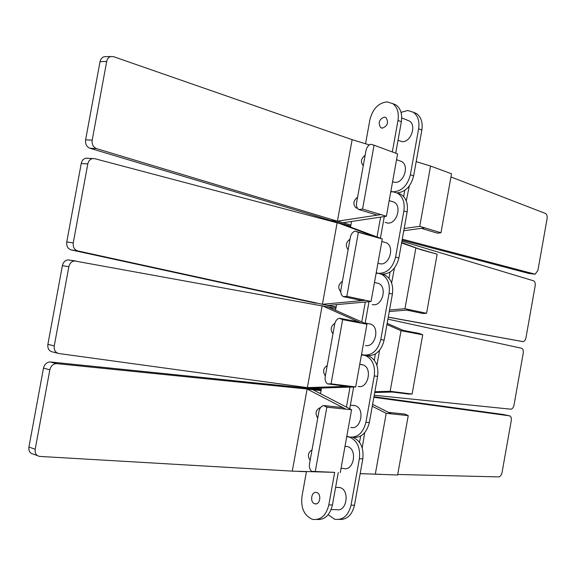<?xml version="1.0" encoding="UTF-8"?>
<svg xmlns="http://www.w3.org/2000/svg" width="576" height="576" viewBox="0 0 576 576"><rect width="100%" height="100%" fill="white"/><g stroke="black" fill="none" stroke-linecap="round" stroke-linejoin="round"><path stroke-width="0.86" d="M321.041 390.658L307.116 389.009L300.708 387.526L321.163 389.966M397.714 474.48L498.73 476.899C500.314 476.669 501.422 475.207 502.049 472.507L511.258 420.631C511.589 417.917 511.027 416.318 509.566 415.85L373.867 397.303M509.566 415.85L503.554 414.54L373.968 396.756M300.708 387.526L49.997 361.93C46.649 362.261 44.482 364.327 43.495 368.122L28.93 447.055L35.201 449.258C34.783 453.362 36.281 455.746 39.686 456.408L292.291 471.132L334.519 472.356L311.63 471.355C309.758 469.555 309.046 467.093 309.485 463.968L319.01 411.127C319.702 408.031 321.228 406.174 323.575 405.562L326.858 407.196L315.259 471.542M37.346 455.58L33.422 454.176C30.017 453.506 28.526 451.13 28.93 447.055M323.575 405.562L342.619 407.556L345.888 409.162L307.116 389.009L56.362 363.6C53.006 363.938 50.832 366.019 49.838 369.835L35.201 449.258M307.116 389.009L292.291 471.132L334.519 472.356M306.425 471.722L298.102 471.377M360.166 473.623L397.62 475.006L408.247 415.62L391.464 413.885L372.6 404.352M360.151 473.688L380.635 474.293M391.464 413.885L386.208 413.338L372.262 406.267M386.208 413.338L375.322 474.07M317.736 418.19C314.834 413.107 315.763 409.565 320.53 407.57M340.279 472.594L351.576 409.752L312.84 389.686M310.118 460.454C307.332 455.983 307.966 452.47 312.019 449.921M351.576 409.752L326.858 407.196M388.44 412.358L405.022 414.094L408.247 415.62M335.866 308.419L74.441 260.928C71.532 261.432 69.667 263.369 68.846 266.731L54.252 345.91C53.842 350.093 55.346 352.62 58.766 353.506L307.368 387.619L350.021 386.215L346.37 386.251L327.406 383.868C325.512 382.212 324.778 379.829 325.217 376.718L334.721 324.014C335.412 320.918 336.946 318.989 339.314 318.233L342.634 319.637L331.07 383.825L327.406 383.868M374.234 395.258L510.862 409.19C512.381 408.989 513.439 407.592 514.03 404.993L523.217 353.225C523.555 350.496 523.001 348.84 521.568 348.257L387.9 319.162M68.846 266.731L62.395 265.658C63.209 262.31 65.066 260.388 67.975 259.891L75.614 260.957M62.395 265.658L47.88 344.347L54.252 345.91M57.715 353.239L52.387 351.9C48.974 351.014 47.47 348.502 47.88 344.347M339.314 318.233L358.049 321.797L361.361 323.186L322.157 305.69L307.368 387.619L313.092 388.303L355.687 386.928L331.07 383.825M321.286 389.29L313.092 388.303M374.868 391.723L390.161 391.284L412.114 394.056L408.528 394.07L392.314 392.033M374.724 392.522L395.395 391.946M387.144 323.352L406.195 331.69L401.026 330.703L386.935 324.526M401.026 330.703L390.161 391.284M332.95 333.821C330.106 329.681 330.746 326.182 334.872 323.323M355.687 386.928L366.955 324.245L327.794 306.814M325.346 375.984C322.524 371.743 323.158 368.244 327.247 365.479M366.955 324.245L342.634 319.637M406.195 331.69L422.712 334.814L412.114 394.056M403.265 330.408L419.458 333.482L422.712 334.814M350.662 226.382L94.666 158.659L92.549 158.58C90.058 159.192 88.481 160.978 87.804 163.937L73.246 242.878C72.835 247.075 74.304 249.746 77.674 250.898L336.074 307.282M388.26 317.124L523.022 341.626C524.455 341.402 525.442 340.063 525.989 337.615L535.154 285.948C535.493 283.219 534.953 281.498 533.542 280.793L401.897 241.2M87.804 163.937L81.238 163.49C81.914 160.553 83.491 158.774 85.975 158.17L88.092 158.249M81.238 163.49L66.766 241.949L73.246 242.878M315.929 303.25L71.194 249.919C67.831 248.774 66.355 246.118 66.766 241.949M388.246 317.232L522.749 341.604M355.018 231.127L376.79 237.42L337.162 222.581L322.409 304.308L365.479 300.298L361.793 300.557L343.13 296.597C341.215 295.092 340.474 292.788 340.906 289.692L350.388 237.125C351.079 234.022 352.62 232.027 355.018 231.127L358.373 232.301L346.838 296.323L343.13 296.597M336.118 307.051L322.409 304.308M389.542 310.01L404.971 308.707L426.564 313.301L422.95 313.517L406.75 310.082M389.261 311.544L410.119 309.802M328.046 305.431L371.052 301.478L346.838 296.323M401.652 242.539L420.89 249.689L401.573 242.978M415.807 248.27L404.971 308.707M348.127 249.667C345.247 245.772 345.874 242.287 350.014 239.198M371.052 301.478L382.291 238.954L342.713 224.143M340.783 291.881C337.651 287.957 338.198 284.407 342.432 281.239M382.291 238.954L358.373 232.301M420.89 249.689L437.141 254.203L426.564 313.301M418.486 248.796L437.141 254.203M402.257 239.17L535.162 274.205L537.919 270.374L547.07 218.801C547.409 216.065 546.883 214.286 545.486 213.473L450.965 176.969M369.374 144.929L352.13 139.666L113.472 56.642L110.707 56.527C108.598 57.204 107.266 58.846 106.697 61.459L100.03 61.639L100.901 59.256L102.449 57.506L104.026 56.736L106.142 56.671M100.03 61.639L85.601 139.86L92.189 140.155C91.764 144.367 93.211 147.182 96.523 148.601L337.414 221.198L330.869 220.55L350.705 226.145M330.869 220.55L89.935 148.248C86.63 146.837 85.183 144.043 85.601 139.86M402.084 240.127L528.991 273.47M106.697 61.459L92.189 140.155M352.13 139.666L337.414 221.198L380.894 214.589L377.172 215.071L358.819 209.556C356.882 208.195 356.126 205.97 356.558 202.889L366.012 150.451C366.703 147.355 368.258 145.289 370.678 144.252L374.069 145.195L362.563 209.052L358.819 209.556M350.906 225.014L337.414 221.198M404.172 228.499L419.738 226.325L440.986 232.74L437.335 233.15L421.315 228.334M403.769 230.767L424.807 227.851M342.965 222.768L386.381 216.245L362.563 209.052M440.986 232.74L451.534 173.779L430.553 166.039L416.182 161.633M430.553 166.039L419.738 226.325M363.262 165.715C360.346 162.05 360.972 158.573 365.141 155.275M374.069 145.195L397.591 153.871L386.381 216.245M357.422 208.181L355.889 207.785C352.771 204.084 353.34 200.563 357.581 197.215M364.687 432.713L362.218 447.89M359.525 442.332L360.641 436.061M379.584 350.28L376.927 365.328M374.27 360.216L375.394 353.959M394.459 268.02L391.615 283.01M388.98 278.294L390.11 272.059M409.32 185.911L406.274 200.93M403.661 196.574L404.791 190.354M334.188 400.745L335.455 401.4M369.936 218.714L365.184 219.427M338.27 472.536L332.431 504.972C329.904 515.138 324.763 519.977 317.002 519.48M345.002 446.35L347.429 446.558C357.883 448.963 353.801 471.737 343.505 468.439L341.05 468.331M328.198 514.663L334.274 519.062L335.398 519.365C343.26 520.07 348.473 515.34 351.036 505.174L359.374 458.719C360.518 447.667 357.192 440.446 349.394 437.054L346.745 436.622M336.996 487.404L339.934 487.562C350.158 490.01 346.752 512.446 336.571 509.63L331.121 509.594M352.829 437.321C360.612 440.698 363.938 447.898 362.808 458.914L354.492 505.21C352.03 515.124 346.946 519.862 339.257 519.422M334.67 472.435L328.824 504.936C326.21 515.318 320.954 520.15 313.056 519.43L311.926 519.127C304.049 515.333 300.73 507.78 301.961 496.469L306.439 471.614M314.698 503.734C309.557 502.387 311.407 490.982 316.512 492.494L316.714 492.545C321.847 493.826 320.069 505.267 314.957 503.806L314.698 503.734M353.65 386.993L349.733 408.794M361.382 364.493L363.053 364.882C372.852 367.97 367.985 389.203 358.121 386.424M346.838 436.118L349.034 436.954C357.444 438.005 363.074 433.109 365.926 422.266L374.249 375.926C375.401 365.897 372.521 359.114 365.587 355.579L361.454 354.852M353.131 405.367L355.248 405.691C365.422 408.47 360.85 430.538 350.755 427.392M397.202 192.982L400.896 194.292C406.174 197.878 408.254 203.767 407.146 211.961L398.887 257.926C396.043 268.783 390.341 274.183 381.773 274.14L384.998 275.112C391.075 278.705 393.545 285.026 392.4 294.084L384.127 340.157C381.283 350.986 375.624 356.126 367.135 355.579L368.964 356.112C375.89 359.64 378.77 366.401 377.618 376.402L369.331 422.582C366.523 433.31 360.943 438.199 352.591 437.249M350.021 387.115L346.428 407.088M320.501 393.653L321.516 388.03M369 301.673L365.09 323.417M375.926 282.794L378.598 283.414C387.619 287.042 382.248 306.734 372.823 304.632L372.19 304.502M361.541 354.348L363.758 355.046C372.254 355.586 377.928 350.424 380.779 339.559L389.081 293.335C390.226 284.249 387.763 277.913 381.679 274.306L378.454 273.334L376.121 273.276M368.129 323.611L370.836 324.122C380.246 327.499 375.12 347.94 365.479 345.499M365.335 302.004L361.75 321.926M335.534 310.262L336.55 304.654M384.307 216.554L380.405 238.248M391.5 201.326L394.049 202.133C402.286 206.179 396.518 224.51 387.497 223.042L385.186 222.358M376.214 272.772L378.454 273.334C387.022 273.377 392.738 267.948 395.59 257.054L403.877 210.938C404.993 202.716 402.912 196.812 397.634 193.219L393.113 191.815L390.758 191.894M383.717 242.028L386.338 242.755C394.963 246.607 389.383 265.594 380.167 263.815L378.677 263.434M380.606 217.109L377.028 236.981M350.539 227.074L351.547 221.479M392.558 103.507L396.151 105.07C400.716 108.626 402.451 114.192 401.357 121.781L395.705 153.18M407.038 120.067L409.385 121.025C416.858 125.381 410.796 142.538 402.127 141.646L398.023 140.292M390.845 191.398L393.113 191.815C401.76 191.354 407.513 185.666 410.371 174.751L418.637 128.75C419.71 121.298 417.974 115.812 413.417 112.291L407.729 110.491L401.033 112.356M399.276 160.668L401.731 161.561C409.579 165.773 403.654 183.492 394.819 182.318L392.58 181.75M413.122 112.097L416.628 113.63C421.178 117.144 422.921 122.616 421.848 130.046L413.618 175.896C410.94 186.365 405.432 192.038 397.08 192.917M384.343 117.079L386.006 117.598C388.85 122.407 387.634 125.928 382.349 128.146L380.743 127.642C377.856 122.868 379.058 119.347 384.343 117.079M392.335 151.934L398.002 120.427C399.103 112.817 397.368 107.23 392.796 103.666L387.079 101.873C378.389 102.91 372.65 108.9 369.878 119.83L365.558 143.762M56.902 363.622L50.537 361.958M49.838 369.835L43.495 368.122M71.194 249.919L77.674 250.898M89.935 148.248L96.523 148.601M534.715 274.162L528.61 273.42M359.374 458.719L362.808 458.914M354.492 505.21L351.036 505.174M332.431 504.972L328.824 504.936M374.249 375.926L377.618 376.402M369.331 422.582L365.926 422.266M389.081 293.335L392.4 294.084M384.127 340.157L380.779 339.559M403.877 210.938L407.146 211.961M398.887 257.926L395.59 257.054M418.637 128.75L421.848 130.046M413.618 175.896L410.371 174.751M398.002 120.427L401.357 121.781M56.362 363.6L49.997 361.93M74.441 260.928L67.975 259.891M92.549 158.58L85.975 158.17M110.707 56.527L104.026 56.736M355.889 207.785L357.178 208.166M344.988 446.393L347.429 446.558M335.599 487.361L339.602 487.476M314.957 503.806L316.26 503.82M359.741 364.392L363.053 364.882M350.381 405.166L355.248 405.691M368.964 356.112L365.587 355.579M374.472 282.456L378.598 283.414M365.155 323.042L370.836 324.122M384.998 275.112L381.679 274.306M389.196 200.585L394.049 202.133M381.83 241.51L386.338 242.755M400.896 194.292L397.634 193.219M401.731 117.907L409.385 121.025M396.547 159.682L401.731 161.561M416.628 113.63L413.417 112.291M380.743 127.642L381.931 128.11M392.796 103.666L396.151 105.07"/></g></svg>
